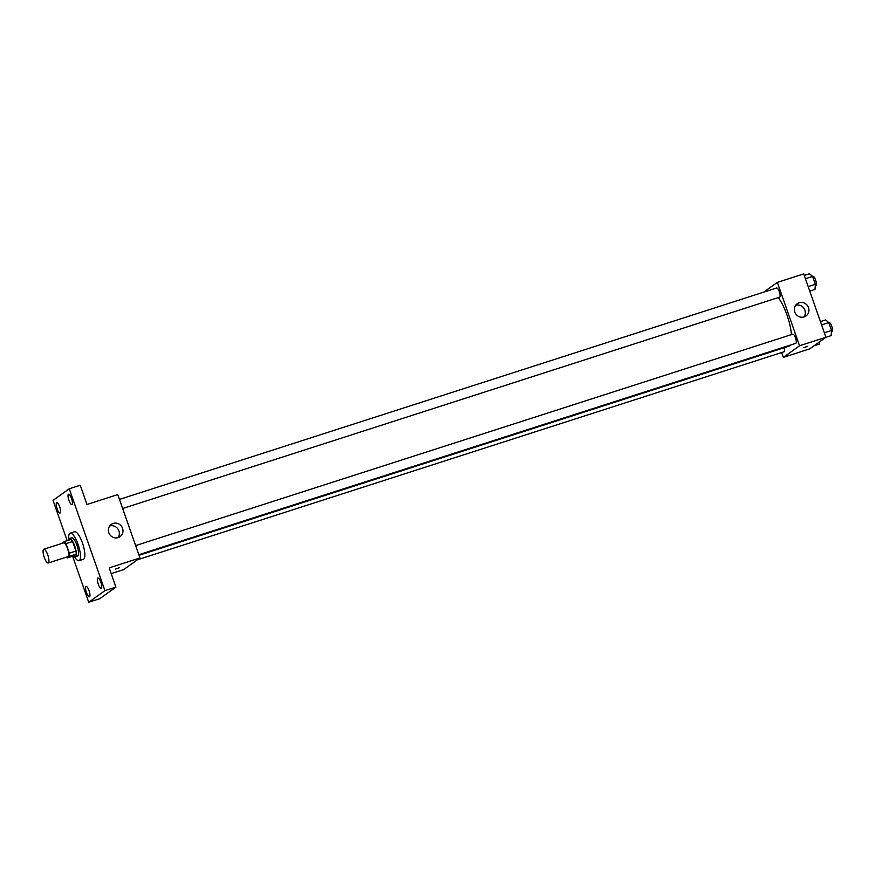 <?xml version="1.0" encoding="UTF-8"?>
<svg xmlns="http://www.w3.org/2000/svg" width="876" height="876" viewBox="0 0 876 876"><rect width="100%" height="100%" fill="white"/><g stroke="black" fill="none" stroke-linecap="round" stroke-linejoin="round"><path stroke-width="1.31" d="M48.388 562.918A7.227 2.048 72.2 0 1 48.224 562.994A7.227 2.048 72.2 0 1 44.063 556.742A7.227 2.048 72.2 0 1 43.8 549.241A7.227 2.048 72.2 0 1 47.852 555.187A7.227 2.048 72.2 0 1 48.388 562.918M43.8 549.241L63.587 542.879A7.227 2.048 72.2 0 1 67.638 548.825A7.227 2.048 72.2 0 1 68.175 556.545A7.227 2.048 72.2 0 1 68.01 556.632L48.224 562.994M64.441 541.521L71.033 539.408A9.318 2.639 72.2 0 1 72.609 541.521L75.949 551.048L69.346 553.172L66.018 543.646A9.318 2.639 72.2 0 0 64.441 541.521L61.999 543.273A9.318 2.639 72.2 0 0 61.999 543.394M75.949 551.048A9.318 2.639 72.2 0 1 76.19 554.125L73.748 555.866L67.156 557.99A9.318 2.639 72.2 0 1 66.423 557.147M67.156 557.99L69.598 556.238A9.318 2.639 72.2 0 0 69.346 553.172M76.19 554.125L69.598 556.238M73.584 555.921A9.636 2.727 -107.8 0 0 75.347 556.797A9.636 2.727 -107.8 0 0 74.986 546.799A9.636 2.727 -107.8 0 0 69.445 538.466A9.636 2.727 -107.8 0 0 68.536 540.207M69.445 538.466L71.646 537.755A9.636 2.727 72.2 0 1 77.055 545.682A9.636 2.727 72.2 0 1 77.767 555.986A9.636 2.727 72.2 0 1 77.548 556.096L75.347 556.797M72.609 541.521L66.018 543.646M68.777 539.189A14.443 4.084 72.2 0 1 70.168 533.177A14.443 4.084 72.2 0 1 78.282 545.058A14.443 4.084 72.2 0 1 79.355 560.509A14.443 4.084 72.2 0 1 79.015 560.684A14.443 4.084 72.2 0 1 74.383 556.599M70.168 533.177L74.569 531.754A14.443 4.084 72.2 0 1 82.672 543.646A14.443 4.084 72.2 0 1 83.746 559.096A14.443 4.084 72.2 0 1 83.417 559.26L79.015 560.684M71.536 498.466A5.42 1.533 72.2 0 1 71.887 504.565A5.42 1.533 72.2 0 1 68.766 499.868A5.42 1.533 72.2 0 1 68.569 494.239A5.42 1.533 72.2 0 1 71.536 498.466M100.871 582.233A5.42 1.533 72.2 0 1 101.222 588.333A5.42 1.533 72.2 0 1 98.101 583.635A5.42 1.533 72.2 0 1 97.904 578.007A5.42 1.533 72.2 0 1 100.871 582.233M89.056 590.687A5.42 1.533 72.2 0 1 89.418 596.786A5.42 1.533 72.2 0 1 86.297 592.088A5.42 1.533 72.2 0 1 86.089 586.46A5.42 1.533 72.2 0 1 89.056 590.687M59.721 506.919A5.42 1.533 72.2 0 1 60.083 513.018A5.42 1.533 72.2 0 1 56.962 508.321A5.42 1.533 72.2 0 1 56.754 502.693A5.42 1.533 72.2 0 1 59.721 506.919M72.609 556.227L88.728 602.25L104.934 590.654L69.259 488.775L53.042 500.371L67.156 540.656M111.197 573.605L123.757 569.564L139.974 557.968L109.193 567.867L115.928 587.117L99.722 598.713L88.728 602.25M115.928 587.117L104.934 590.654M139.974 557.968L117.767 494.579L86.987 504.477L80.253 485.238L69.259 488.775M118.161 537.59A7.523 7.183 -125.6 0 1 111.307 524.395A7.523 7.183 -125.6 0 1 121.523 526.334A7.523 7.183 -125.6 0 1 118.161 537.59M119.563 567.67L115.588 569.061M109.708 525.994A7.523 7.183 -125.6 0 1 118.03 537.634M790.207 345.122A27.693 7.829 72.2 0 1 789.462 345.91A27.693 7.829 72.2 0 1 788.827 346.228L139.032 555.285M778.227 297.588A27.693 7.829 72.2 0 1 791.477 334.599M138.824 554.694L795.813 343.326A4.818 1.358 -107.8 0 0 795.638 338.322A4.818 1.358 -107.8 0 0 792.868 334.161A4.818 1.358 -107.8 0 0 792.747 334.216M784.108 347.75A4.818 1.358 72.2 0 1 784.108 351.725A4.818 1.358 72.2 0 1 783.998 351.78L137.422 559.797M119.464 499.408L776.683 287.974A4.818 1.358 72.2 0 1 779.388 291.927A4.818 1.358 72.2 0 1 779.75 297.084A4.818 1.358 72.2 0 1 779.64 297.139L122.651 508.507M781.644 352.535L783.341 357.375L799.547 345.768L777.351 282.379L763.686 292.157M777.351 282.379L803.73 273.892L825.937 337.282L809.72 348.878L783.341 357.375M825.937 337.282L799.547 345.768M804.124 316.904A7.523 7.183 -125.6 0 1 797.269 303.709A7.523 7.183 -125.6 0 1 807.486 305.647A7.523 7.183 -125.6 0 1 804.124 316.904M807.727 346.272L803.741 347.662M795.671 305.308A7.523 7.183 -125.6 0 1 803.993 316.948M825.882 337.315L831.16 335.618L831.521 330.46L828.784 322.609L825.674 319.937L820.451 321.612M831.521 330.46L824.349 332.76M828.784 322.609L821.6 324.919M828.773 322.609L829.134 322.488A4.818 1.358 72.2 0 1 831.839 326.441A4.818 1.358 72.2 0 1 832.2 331.599A4.818 1.358 72.2 0 1 832.09 331.654L831.423 331.873M809.763 291.117L814.987 289.43L815.348 284.273L812.61 276.422L809.49 273.75L804.278 275.425M815.348 284.273L808.176 286.572M815.249 285.685L815.917 285.466A4.818 1.358 72.2 0 0 816.027 285.412A4.818 1.358 72.2 0 0 815.665 280.265A4.818 1.358 72.2 0 0 812.961 276.301L805.427 278.732M814.067 345.768L819.345 344.071L819.498 341.881M135.638 545.595L792.868 334.161"/></g></svg>
